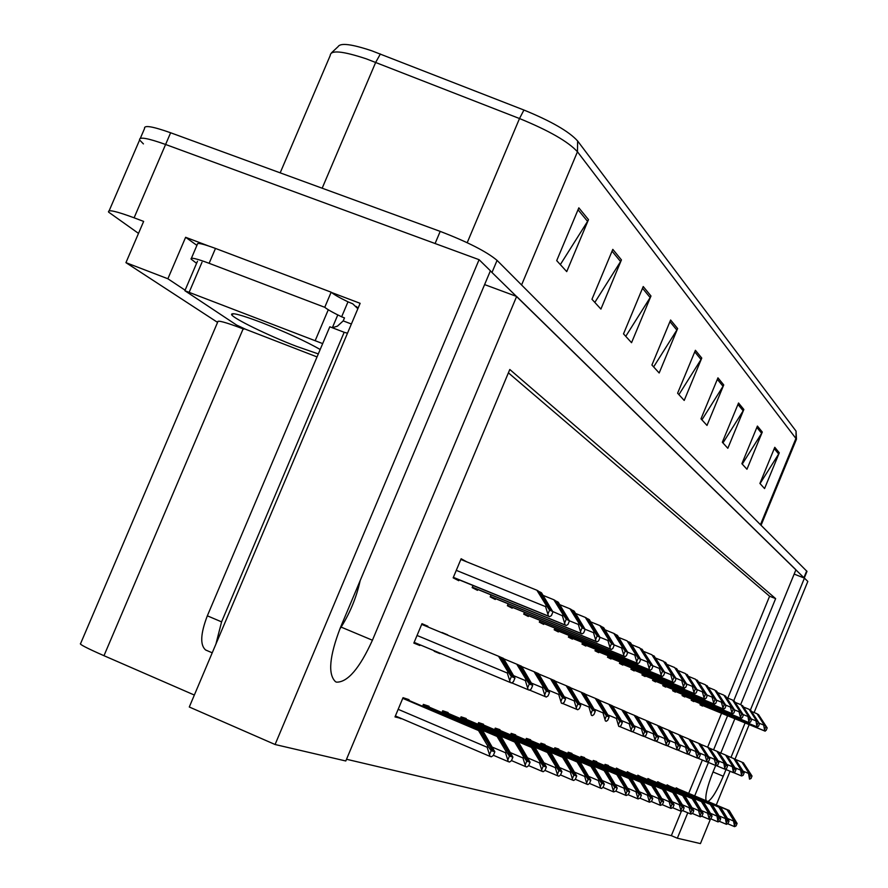 <?xml version="1.0" encoding="UTF-8"?>
<svg xmlns="http://www.w3.org/2000/svg" width="888" height="888" viewBox="0 0 888 888"><rect width="100%" height="100%" fill="white"/><g stroke="black" fill="none" stroke-linecap="round" stroke-linejoin="round"><path stroke-width="1.33" d="M707.969 801.509C712.109 798.911 717.204 790.487 723.265 776.234L726.007 769.563M143.423 143.9L139.605 140.004C138.828 136.53 147.486 138.029 165.601 144.478L479.087 259.696L490.409 270.785L340.337 627.783C329.381 656.387 327.772 674.369 335.509 681.707L336.519 682.15C347.63 682.384 359.596 668.409 372.427 640.226L516.638 296.459L795.926 569.785L740.648 704.628M196.914 245.377L185.625 237.296L208.181 245.832M331.502 292.485L360.139 303.319L189.288 707.003L275.08 744.51L479.087 259.696M244.111 328.671L241.392 327.506M185.104 290.187L167.876 278.765L185.625 237.296M243.134 328.871C225.485 322.166 217.016 319.88 217.727 322.022L80.608 643.545C78.777 643.989 86.569 648.04 103.974 655.699L243.134 328.871L243.9 329.171M167.876 278.765L125.941 262.648L217.571 322.388M138.506 233.389L108.58 212.11C107.537 209.235 116.051 211.133 134.099 217.804L143.645 221.412L125.941 262.648M346.52 759.262L671.339 835.652L677.344 838.216L700.432 843.6L710.333 819.424M716.25 804.994L730.069 771.25M735.031 759.14L749.172 724.608M754.112 712.553L807.825 581.429L804.439 578.121L750.382 710.067M730.979 757.42L745.11 722.943M715.695 765.478L712.92 772.227C707.27 786.579 705.005 796.081 706.115 800.721M734.864 718.736L720.79 753.035M733.732 700.754L775.635 598.623L509.801 369.486L345.798 760.983L275.08 744.51M677.344 838.216L687.778 812.786M694.694 795.914L708.424 762.448M713.586 749.872L727.583 715.75M727.605 715.695L727.905 714.951M727.927 714.907L728.238 714.141M728.26 714.085L728.593 713.286M728.615 713.231L728.959 712.398M794.161 574.103L804.439 578.121M484.615 284.593L516.638 296.459M194.35 695.049L103.974 655.699M727.794 698.09L769.596 596.236L508.402 372.838M769.596 596.236L775.635 598.623M671.339 835.652L681.307 811.366M688.688 793.373L702.364 760.039M707.625 747.219L721.556 713.275M721.578 713.231L721.889 712.487M721.9 712.431L722.221 711.665M722.244 711.61L722.566 710.811M722.588 710.755L722.932 709.923M408.758 700.366L409.046 699.666L403.03 697.679L394.994 716.905L401.198 718.448M428.804 706.959L429.082 706.282L423.376 704.395L422.599 706.249M447.852 713.219L448.129 712.565L442.701 710.766L441.958 712.542M465.967 719.18L466.233 718.536L461.072 716.838L460.361 718.536M483.227 724.863L483.494 724.231L478.577 722.61L477.888 724.242M515.406 735.442L515.651 734.842L511.166 733.366L510.545 734.875M530.425 740.381L530.669 739.793L526.384 738.383L525.774 739.837M544.788 745.11L545.021 744.533L540.925 743.178L540.348 744.588M558.541 749.639L558.774 749.072L554.845 747.774L554.29 749.128M571.728 753.968L571.961 753.424L568.187 752.18L567.643 753.49M584.371 758.13L584.593 757.597L580.985 756.398L580.463 757.664M596.514 762.126L596.736 761.593L593.262 760.45L592.762 761.671M608.191 765.967L608.402 765.445L605.061 764.346L604.573 765.534M619.402 769.652L616.405 768.087L615.928 769.241M630.203 773.204L627.317 771.694L626.861 772.804M640.603 776.623L637.828 775.157L637.384 776.234M650.627 779.919L647.951 778.499L647.519 779.542M660.284 783.105L657.719 781.718L657.298 782.739M669.608 786.169L667.132 784.826L666.721 785.813M678.621 789.132L676.223 787.823L675.824 788.788M499.689 730.28L499.944 729.659L495.249 728.116L494.605 729.681M434.365 650.804L440.026 653.168M447.574 635.12L441.902 632.767M453.546 658.807L458.93 661.061M464.147 641.991L461.094 640.725M471.783 666.422L476.9 668.553M427.661 626.861L427.905 626.262L421.978 623.687L413.852 643.09L419.846 645.52L420.124 644.866M595.637 649.272L595.004 650.793L598.679 652.68L598.956 652.003M582.639 642.512L581.984 644.1L585.825 646.064L586.113 645.376M569.075 635.464L568.387 637.107L572.394 639.16L572.693 638.45M554.889 628.082L554.179 629.792L558.363 631.945L558.674 631.213M524.486 612.276L523.709 614.13L528.316 616.494L528.638 615.706M540.037 620.368L539.305 622.144L543.689 624.397L544 623.642M473.026 585.503L472.15 587.601L477.478 590.342L477.833 589.499M491.042 594.871L490.198 596.891L495.271 599.489L495.615 598.667M508.169 603.785L507.37 605.716L512.187 608.202L512.52 607.392M608.091 655.733L607.481 657.209L611 659.018L611.277 658.352M620.024 661.937L619.447 663.358L622.821 665.101L623.087 664.446M631.49 667.898L630.924 669.263L634.176 670.94L634.432 670.307M642.512 673.615L641.957 674.947L645.077 676.545L645.332 675.935M653.102 679.109L652.569 680.397L655.566 681.94L655.821 681.34M663.292 684.404L662.781 685.647L665.667 687.134L665.911 686.546M673.104 689.499L672.605 690.709L675.391 692.14L675.624 691.563M682.561 694.405L682.073 695.57L684.759 696.958L684.992 696.392M691.674 699.134L691.208 700.277L693.794 701.609L694.028 701.054M700.477 703.696L700.022 704.806L702.519 706.093L702.741 705.549M466.677 561.804L461.138 558.741L453.158 577.833L458.763 580.719L459.129 579.842M460.861 559.407L466.688 561.771M421.933 623.787L427.905 626.262M413.875 643.023L419.846 645.52M471.761 666.466L476.889 668.597M453.446 659.051L458.83 661.294M442.013 632.5L447.685 634.842M434.177 651.248L439.849 653.612M395.26 716.261L401.076 718.736M331.513 52.803L338.117 46.62C340.426 42.691 351.626 44.078 371.728 50.783L523.931 110.034C551.204 121.201 569.097 131.513 577.633 140.992L796.048 431.124L796.469 439.194L577.455 151.77L577.633 140.992M490.365 270.907L804.239 578.044L806.926 571.561M109.135 210.811L139.605 140.004C138.828 136.53 147.486 138.029 165.601 144.478L435.087 243.523L440.204 231.391C467.732 241.991 486.691 251.659 497.069 260.384L806.992 571.395M140.326 138.328L144.566 128.483C143.823 124.919 152.514 126.351 170.629 132.767L440.204 231.391M743.844 409.49L727.827 448.285L722.333 442.246L738.539 403.008L743.844 409.49L743.167 410.8L737.95 404.44M762.293 432.045L746.952 469.253L741.891 463.703L757.409 426.074L762.293 432.045L761.649 433.289L756.842 427.45M779.287 452.802L764.568 488.567L759.906 483.449L774.78 447.308L779.287 452.802L778.665 454.001L774.247 448.618M677.622 328.56L659.174 372.982L651.914 365.024L670.618 320.002L677.622 328.56L676.845 330.059L669.941 321.645M650.982 296.004L631.546 342.69L623.509 333.877L643.234 286.535L650.982 296.004L650.16 297.58L642.512 288.256M621.434 259.907L600.91 309.091L591.963 299.278L612.809 249.362L621.434 259.907L620.579 261.549L612.054 251.182M588.489 219.636L566.733 271.617L556.709 260.628L578.832 207.836L588.489 219.636L587.579 221.378L578.021 209.757M723.742 384.937L706.992 425.43L700.987 418.836L717.948 377.844L723.742 384.937L723.043 386.291L717.326 379.343M701.764 358.064L684.204 400.444L677.611 393.206L695.404 350.294L701.764 358.064L701.02 359.496L694.76 351.859M678.909 394.627L701.02 359.496M701.909 419.858L723.043 386.291M560.328 264.602L587.579 221.378M594.827 302.42L620.579 261.549M625.751 336.341L650.16 297.58M653.635 366.911L676.845 330.059M760.039 483.605L778.665 454.001M742.257 464.102L761.649 433.289M722.954 442.934L743.167 410.8M548.695 605.938L551.104 610.811L538.317 591.031L536.874 590.22L546.164 605.261L545.587 606.637L548.462 616.094L549.561 616.683L551.404 615.628L552.935 611.943L541.536 592.84L540.104 592.041L548.695 605.938L547.13 605.305M460.839 559.451L536.874 590.22M538.539 591.408L540.104 592.041M546.164 605.261L549.572 610.123L562.382 615.761L565.145 624.952L566.189 625.507L567.965 624.464L569.452 620.879L558.286 602.242L556.931 601.476L567.721 619.802L555.222 600.521L553.857 599.755L562.937 614.429L562.382 615.761M549.572 610.123L548.029 613.819M510.633 671.972L512.975 677.033L500.044 656.909L498.501 656.232L507.858 671.628L507.281 673.026L510.311 682.506L511.455 682.961L513.408 681.773L514.962 678.032L503.507 658.419L501.975 657.753L510.633 671.972L508.724 671.173M421.678 624.386L498.501 656.232M500.077 656.965L501.975 657.753M507.858 671.628L511.333 676.534L514.962 678.032M511.333 676.534L509.779 680.297M402.886 698.035L482.04 731.645L492.873 751.004L480.075 731.024L478.499 730.524L487.712 745.865L487.135 747.252L490.065 756.41L491.341 756.798L493.306 755.477L494.849 751.781L483.594 732.145L402.941 697.901M402.752 698.345L478.499 730.524M402.808 698.212L480.075 731.024M482.04 731.645L483.594 732.145M487.712 745.865L491.164 750.682L494.849 751.781M491.164 750.682L489.61 754.412M339.704 629.303C349.506 614.285 356.321 598.057 360.173 580.597M347.486 333.211L344.167 332.279L221.578 621.866L215.917 644.1M344.167 332.279L329.803 326.784L207.337 615.817C200.51 633.666 199.933 645.054 205.616 649.983L206.36 650.294M332.245 327.716L337.418 326.174L343.212 320.89L344.489 317.893L341.647 316.805C333.133 312.72 327.506 309.546 324.753 307.292L331.157 292.185L215.484 248.429C202.841 243.756 196.803 242.402 197.347 244.367L191.408 258.253M196.592 263.336L191.064 259.063C190.476 257.187 196.492 258.597 209.124 263.303L324.753 307.292M357.853 308.724L352.725 303.796L347.985 301.831C339.494 297.724 333.888 294.505 331.157 292.185M347.985 301.831L341.647 316.805M351.382 324.009L343.212 320.89M543.123 595.404L553.857 599.755M555.444 600.876L556.931 601.476M562.937 614.429L566.255 619.147L569.452 620.879M566.255 619.147L564.757 622.754M581.118 623.676L583.471 628.327L571.295 609.534L569.985 608.813L578.865 623.121L578.332 624.431L580.996 633.366L581.984 633.899L583.682 632.866L585.125 629.37L574.192 611.166L572.904 610.445L581.118 623.676L579.709 623.099M559.795 604.673L569.985 608.813M571.495 609.878L572.904 610.445M578.865 623.121L582.095 627.727L585.125 629.37M582.095 627.727L580.641 631.235M596.137 631.89L598.457 636.441L586.568 618.104L585.325 617.415L594.017 631.39L593.484 632.667L596.059 641.369L597.002 641.869L598.634 640.847L600.044 637.44L589.332 619.658L588.1 618.969L596.137 631.89L594.794 631.335M507.559 605.25L596.092 641.38L507.559 605.261M575.635 613.475L585.325 617.415M586.768 618.425L588.1 618.969M594.017 631.39L597.158 635.875L600.044 637.44M597.158 635.875L595.737 639.305M610.433 639.704L612.731 644.166L601.109 626.262L599.922 625.607L608.424 639.26L607.914 640.503L610.4 648.984L611.299 649.461L612.864 648.451L614.241 645.121L603.74 627.749L602.575 627.083L610.433 639.704L609.157 639.182M590.698 621.855L599.922 625.607M601.298 626.573L602.575 627.083M608.424 639.26L611.488 643.634L614.241 645.121M611.488 643.634L610.1 646.975M528.504 679.464L530.824 684.426L518.215 664.812L516.749 664.18L525.896 679.176L525.33 680.541L528.171 689.71L529.337 690.187L531.191 689.01L532.711 685.37L521.5 666.244L520.046 665.611L528.504 679.464L526.695 678.721M503.729 658.774L516.749 664.18M518.248 664.868L520.046 665.611M525.896 679.176L529.27 683.949L532.711 685.37M529.27 683.949L527.75 687.612M545.465 686.591L547.763 691.43L535.453 672.316L534.065 671.705L543.001 686.335L542.457 687.667L545.199 696.592L546.298 697.036L548.074 695.881L549.55 692.329L538.572 673.67L537.196 673.071L545.465 686.591L543.745 685.88M521.711 666.588L534.065 671.705M535.486 672.36L537.196 673.071M543.001 686.335L546.287 690.986L549.55 692.329M546.287 690.986L544.81 694.549M561.571 693.35L563.847 698.079L551.837 679.442L550.516 678.865L559.262 693.14L558.719 694.438L561.371 703.13L562.404 703.551L564.124 702.408L565.556 698.945L554.8 680.73L553.49 680.153L561.571 693.35L559.951 692.673M538.772 673.992L550.516 678.865M551.87 679.486L553.49 680.153M559.262 693.14L562.459 697.668L565.556 698.945M562.459 697.668L561.016 701.143M576.911 699.788L579.154 704.417L567.421 686.224L566.156 685.669L574.725 699.611L574.203 700.876L576.745 709.346L577.744 709.745L579.387 708.624L580.785 705.25L570.24 687.445L568.997 686.901L576.911 699.788L575.357 699.145M554.989 681.041L566.156 685.669M567.443 686.258L568.997 686.901M574.725 699.611L577.833 704.029L580.785 705.25M577.833 704.029L576.434 707.425M423.232 704.75L500.421 737.506L511.033 756.387L498.557 736.918L497.058 736.441L506.071 751.403L505.505 752.747L508.325 761.66L509.534 762.026L511.421 760.727L512.909 757.12L501.898 737.984L423.287 704.617M423.11 705.05L497.058 736.441M423.165 704.917L498.557 736.918M500.421 737.506L501.898 737.984M506.071 751.403L509.423 756.088L512.909 757.12M509.423 756.088L507.914 759.717M442.557 711.122L517.871 743.078L528.282 761.493L516.106 742.512L514.685 742.057L523.498 756.654L522.943 757.964L525.663 766.644L526.817 766.988L528.615 765.711L530.069 762.204L519.28 743.522L442.601 710.999M442.435 711.41L514.685 742.057M442.49 711.277L516.106 742.512M517.871 743.078L519.28 743.522M523.498 756.654L526.751 761.216L530.069 762.204M526.751 761.216L525.285 764.746M460.928 717.182L534.465 748.362L544.677 766.355L532.789 747.829L531.435 747.396L540.059 761.638L539.527 762.925L542.146 771.372L543.234 771.705L544.966 770.451L546.386 767.021L535.808 748.795L460.972 717.071M460.817 717.46L531.435 747.396M460.861 717.338L532.789 747.829M534.465 748.362L535.808 748.795M540.059 761.638L543.223 766.089L546.386 767.021M543.223 766.089L541.802 769.541M478.421 722.954L550.26 753.401L560.284 770.973L548.662 752.891L547.374 752.48L555.821 766.388L555.3 767.643L557.831 775.879L558.863 776.19L560.528 774.969L561.915 771.617L551.537 753.812L478.477 722.843M478.321 723.209L547.374 752.48M478.366 723.098L548.662 752.891M550.26 753.401L551.537 753.812M555.821 766.388L558.907 770.729L561.915 771.617M558.907 770.729L557.509 774.092M318.304 353.912L296.348 346.298C268.198 335.52 233.078 318.404 231.59 314.63C231.135 312.188 241.136 314.829 261.572 322.555C286.036 332.201 305.572 341.181 320.18 349.484M317.027 356.921L245.821 329.359L236.597 325.052L184.882 290.72L322.677 343.601M332.19 312.01L337.64 314.851M624.064 647.163L626.329 651.537L614.962 634.043L613.841 633.41L622.166 646.753L621.667 647.974L624.064 656.243L624.919 656.698L626.429 655.699L627.772 652.447L617.482 635.453L616.361 634.831L624.064 647.163L622.843 646.664M605.05 629.836L613.841 633.41M615.151 634.332L616.361 634.831M622.166 646.753L625.152 651.026L627.772 652.447M625.152 651.026L623.798 654.29M637.062 654.278L639.305 658.563L627.117 640.859L635.275 653.912L634.787 655.1L637.107 663.17L637.917 663.602L639.371 662.615L640.692 659.44L630.591 642.812L629.525 642.213L637.062 654.278L635.908 653.801M618.725 637.451L627.117 640.859M628.36 641.735L629.525 642.213M635.275 653.912L638.183 658.086L640.692 659.44M638.183 658.086L636.863 661.271M649.494 661.072L651.703 665.279L639.804 647.974L647.796 660.739L647.308 661.904L649.561 669.785L650.338 670.196L651.748 669.219L653.024 666.111L642.102 649.272L649.494 661.072L648.384 660.617M568.575 636.663L649.583 669.796L568.575 636.674M631.779 644.71L639.804 647.974M640.992 648.817L642.102 649.272M647.796 660.739L650.627 664.823L653.024 666.111M650.627 664.823L649.339 667.943M591.519 705.916L593.739 710.444L582.262 692.673L581.063 692.152L589.443 705.771L588.933 707.003L591.397 715.262L592.34 715.65L593.928 714.54L595.293 711.244L584.959 693.85L583.76 693.328L591.519 705.916L590.043 705.305M570.429 687.745L581.063 692.152M582.295 692.718L583.76 693.328M589.443 705.771L592.474 710.078L595.293 711.244M592.474 710.078L591.108 713.397M605.438 711.765L607.636 716.194L596.425 698.834L595.271 698.334L603.485 711.643L602.985 712.853L605.372 720.912L606.271 721.278L607.792 720.19L609.124 716.96L598.989 699.955L597.857 699.455L605.438 711.765L604.04 711.177M585.125 694.127L595.271 698.334M596.447 698.878L597.857 699.455M603.485 711.643L606.437 715.85L609.124 716.96M606.437 715.85L605.105 719.091M618.747 717.338L620.934 721.7L617.393 716.771L609.934 704.717L611.299 705.305L618.747 717.338L617.393 716.783M599.156 700.221L608.846 704.24L619.769 721.367L622.333 722.421L620.39 718.725L612.387 705.782L611.299 705.305M616.883 717.26L616.394 718.436L618.703 726.295L619.569 726.65L621.034 725.574L622.333 722.421M608.846 704.24L609.934 704.717M619.769 721.367L618.47 724.53M631.457 722.677L633.621 726.95L630.158 722.133L622.854 710.333L624.164 710.9L631.457 722.677L630.169 722.144M612.542 706.038L621.8 709.878L632.511 726.628L634.964 727.638L633.044 724.02L625.196 711.355L624.164 710.9M629.692 722.61L629.215 723.764L631.457 731.446L632.267 731.779L633.688 730.724L634.964 727.638M621.8 709.878L622.854 710.333M632.511 726.628L631.235 729.725M495.104 728.46L565.323 758.208L575.158 775.379L563.791 757.719L562.57 757.331L570.84 770.906L570.329 772.138L572.771 780.175L573.77 780.474L575.357 779.275L576.712 776.001L566.544 758.596L495.149 728.349M495.005 728.704L562.57 757.331M495.049 728.593L563.791 757.719M565.323 758.208L566.544 758.596M570.84 770.906L573.848 775.146L576.712 776.001M573.848 775.146L572.483 778.432M511.022 733.71L579.698 762.781L589.355 779.575L578.232 762.326L577.067 761.948L585.159 775.224L584.67 776.423L587.035 784.27L587.978 784.548L589.521 783.371L590.831 780.175L580.852 763.158L511.066 733.61M510.933 733.943L577.067 761.948M510.977 733.843L578.232 762.326M579.698 762.781L580.852 763.158M585.159 775.224L588.1 779.364L590.831 780.175M588.1 779.364L586.768 782.583M526.24 738.727L593.417 767.165L602.908 783.593L592.03 766.721L590.909 766.366L598.845 779.353L598.357 780.519L600.654 788.189L601.553 788.455L603.041 787.29L604.328 784.171L594.527 767.521L526.273 738.627M526.14 738.949L590.909 766.366M526.184 738.849L592.03 766.721M593.417 767.165L594.527 767.521M598.845 779.353L601.709 783.394L604.328 784.171M601.709 783.394L600.41 786.535M540.781 743.522L606.548 771.35L615.861 787.434L605.216 770.928L604.14 770.584L611.921 783.294L611.455 784.437L613.675 791.93L615.961 791.042L617.227 787.989L607.603 771.683L540.825 743.434M540.692 743.733L604.14 770.584M540.736 743.645L605.216 770.928M606.548 771.35L607.603 771.683M611.921 783.294L614.718 787.245L617.227 787.989M614.718 787.245L613.453 790.32M661.371 667.565L663.558 671.694L651.925 654.778L659.762 667.277L659.296 668.409L661.471 676.101L662.215 676.501L663.569 675.535L664.823 672.505L654.123 656.01L661.371 667.565L660.306 667.132M644.255 651.659L651.925 654.778M653.069 655.588L654.123 656.01M659.762 667.277L662.537 671.261L664.823 672.505M662.537 671.261L661.271 674.314M672.749 673.792L674.902 677.833L663.536 661.294L671.217 673.526L670.751 674.647L672.871 682.162L673.581 682.539L674.891 681.584L676.112 678.61L665.645 662.47L672.749 673.792L671.728 673.37M672.871 682.162L595.182 650.371L672.871 682.162M656.199 658.308L663.536 661.294M664.624 662.06L665.645 662.47M671.217 673.526L673.925 677.422L676.112 678.61M673.925 677.422L672.693 680.408M683.638 679.753L685.769 683.716L674.647 667.532L682.184 679.52L681.74 680.608L683.793 687.956L685.736 687.379L686.935 684.47L676.667 668.664L683.638 679.753L682.661 679.353M683.793 687.956L607.647 656.787L683.793 687.956M667.621 664.668L674.647 667.532M675.69 668.264L676.667 668.664M682.184 679.52L684.837 683.327L686.935 684.47M684.837 683.327L683.627 686.258M694.094 685.469L696.192 689.365L685.314 673.515L692.707 685.259L692.274 686.324L694.261 693.517L696.137 692.94L697.313 690.087L687.245 674.603L694.094 685.469L693.151 685.081M678.565 670.762L685.314 673.515M686.313 674.214L687.245 674.603M692.707 685.259L695.293 688.988L697.313 690.087M695.293 688.988L694.116 691.863M704.117 690.953L706.193 694.782L695.537 679.253L702.808 690.775L702.375 691.819L704.317 698.856L706.127 698.268L707.27 695.471L697.402 680.297L704.117 690.953L703.218 690.587M689.077 676.612L695.537 679.253M696.503 679.931L697.402 680.297M702.808 690.775L705.338 694.427L707.27 695.471M705.338 694.427L704.184 697.235M713.752 696.225L715.806 699.988L705.372 684.759L712.498 696.07L712.076 697.091L713.963 703.984L715.717 703.396L716.838 700.654L707.159 685.769L713.752 696.225L712.886 695.87M699.156 682.228L705.372 684.759M706.293 685.414L707.159 685.769M712.498 696.07L714.984 699.644L716.838 700.654M714.984 699.644L713.852 702.397M643.611 727.783L645.731 731.956L635.209 715.706L634.21 715.273L641.935 727.738L641.48 728.87L643.645 736.374L645.798 735.653L647.041 732.633L637.451 716.683L636.463 716.25L643.611 727.783L642.379 727.272M625.352 711.599L634.21 715.273M635.231 715.739L636.463 716.25M641.935 727.738L644.688 731.668L647.041 732.633M644.688 731.668L643.445 734.698M655.255 732.667L657.353 736.763L646.076 720.434L653.668 732.644L653.213 733.754L655.322 741.091L657.386 740.37L658.607 737.417L649.195 721.789L648.24 721.378L655.255 732.667L654.079 732.178M655.322 741.091L644.721 736.674L655.322 741.091M637.595 716.916L646.076 720.434M647.063 720.89L648.24 721.378M653.668 732.644L656.354 736.485L658.607 737.417M656.354 736.485L655.133 739.449M666.411 737.351L668.486 741.369L657.464 725.385L664.901 737.351L664.457 738.428L666.5 745.609L668.498 744.888L669.685 742.002L660.45 726.684L659.529 726.284L666.411 737.351L665.29 736.885M649.328 722.011L657.464 725.385M658.397 725.818L659.529 726.284M664.901 737.351L667.532 741.114L669.685 742.002M667.532 741.114L666.344 744.011M677.122 741.846L679.187 745.798L676.034 741.391L669.263 730.524L670.362 731.002L677.122 741.846L676.034 741.391M660.583 726.895L668.375 730.136L678.254 745.543L680.319 746.397L678.51 743.045L670.362 731.002M675.679 741.857L675.246 742.923L677.233 749.949L679.165 749.228L680.319 746.397M668.375 730.136L669.263 730.524M678.254 745.543L677.089 748.384M687.401 746.164L689.421 750.027L678.854 734.698L686.035 746.198L685.603 747.23L687.534 754.112L689.399 753.39L690.531 750.615L680.763 735.53L687.401 746.164L686.357 745.72M671.372 731.59L678.854 734.698M679.72 735.098L680.763 735.53M686.035 746.198L688.555 749.794L690.531 750.615M688.555 749.794L687.401 752.58M697.28 750.305L699.278 754.112L688.922 739.071L695.97 750.349L695.559 751.37L697.469 758.13L699.233 757.397L700.355 754.678L690.764 739.87L697.28 750.305L696.281 749.883M681.729 736.085L688.922 739.071M689.754 739.46L690.764 739.87M695.97 750.349L698.445 753.89L700.355 754.678M698.445 753.89L697.313 756.62M554.711 748.118L619.103 775.357L628.26 791.097L617.826 774.947L616.805 774.625L624.442 787.057L623.975 788.178L626.14 795.504L628.338 794.627L629.57 791.641L620.124 775.679L554.745 748.029M554.623 748.318L616.805 774.625M554.656 748.229L617.826 774.947M619.103 775.357L620.124 775.679M624.442 787.057L627.172 790.931L629.57 791.641M627.172 790.931L625.94 793.928M568.054 752.513L631.146 779.187L640.137 794.616L629.914 778.798L628.937 778.487L636.43 790.675L635.975 791.763L638.072 798.934L640.193 798.068L641.391 795.137L632.123 779.498L568.087 752.436M567.965 752.713L628.937 778.487M568.009 752.624L629.914 778.798M631.146 779.187L632.123 779.498M636.43 790.675L639.094 794.46L641.391 795.137M639.094 794.46L637.884 797.402M580.841 756.731L642.679 782.872L651.526 797.99L641.513 782.495L640.57 782.195L647.918 794.138L647.485 795.204L649.517 802.219L651.559 801.365L652.736 798.49L643.622 783.172L580.874 756.654M580.763 756.92L640.57 782.195M580.808 756.842L641.513 782.495M642.679 782.872L643.622 783.172M647.918 794.138L650.538 797.846L652.736 798.49M650.538 797.846L649.35 800.721M593.129 760.783L653.757 786.402L662.459 801.231L652.636 786.047L651.725 785.758L658.952 797.457L658.519 798.512L660.494 805.372L662.47 804.528L663.625 801.709L654.656 786.69L593.162 760.705M593.051 760.961L651.725 785.758M593.084 760.883L652.636 786.047M653.757 786.402L654.656 786.69M658.952 797.457L661.505 801.087L663.625 801.709M661.505 801.087L660.35 803.906M604.928 764.679L664.402 789.798L672.96 804.339L662.448 789.177L669.541 800.643L669.119 801.675L671.039 808.402L672.938 807.558L674.07 804.806L665.267 790.076L604.961 764.601M604.861 764.846L662.448 789.177M604.883 764.768L663.314 789.454M664.402 789.798L665.267 790.076M669.541 800.643L672.038 804.206L674.07 804.806M672.038 804.206L670.906 806.97M616.272 768.42L674.625 793.062L683.05 807.325L672.749 792.462L679.72 803.718L679.298 804.728L681.174 811.321L683.016 810.478L684.126 807.78L675.457 793.317L616.305 768.342M616.205 768.586L672.749 792.462M616.239 768.509L673.581 792.729M674.625 793.062L675.457 793.317M679.72 803.718L682.173 807.203L684.126 807.78M682.173 807.203L681.052 809.912M723.021 701.287L714.818 690.065L721.822 701.154L721.411 702.164L723.243 708.902L724.941 708.324L726.04 705.627L716.538 691.03L722.188 700.943M708.846 687.623L714.818 690.065M715.706 690.686L716.538 691.03M721.822 701.154L724.253 704.661L726.04 705.627M724.253 704.661L723.143 707.359M731.923 706.16L723.898 695.16L730.78 706.049L730.38 707.037L732.167 713.641L733.81 713.064L734.887 710.422L725.552 696.092L731.124 705.838M718.159 692.818L723.898 695.16M724.752 695.77L725.552 696.092M730.78 706.049L733.166 709.49L734.887 710.422M733.166 709.49L732.078 712.143M740.503 710.855L732.644 700.066L739.415 710.755L739.016 711.732L740.759 718.214L742.346 717.626L743.411 715.029L734.243 700.965L739.737 710.533M740.759 718.214L672.76 690.32L740.759 718.214M727.117 697.813L732.644 700.066M733.477 700.654L734.243 700.965M739.415 710.755L741.746 714.13L743.411 715.029M741.746 714.13L740.681 716.738M748.773 715.373L741.08 704.795L747.729 715.295L749.039 722.61L750.582 722.022L751.614 719.48L742.612 705.66L748.029 715.073M749.039 722.61L682.228 695.193L749.039 722.61M735.752 702.619L741.08 704.795M741.869 705.361L742.612 705.66M747.729 715.295L750.016 718.614L751.614 719.48M750.016 718.614L748.973 721.167M756.743 719.735L749.206 709.357L755.744 719.669L757.02 726.839L758.507 726.262L759.529 723.764L750.682 710.189L756.021 719.435M757.02 726.839L691.364 699.899L757.02 726.839M744.066 707.259L749.206 709.357M749.971 709.9L750.682 710.189M755.744 719.669L759.529 723.764M757.997 722.921L756.965 725.429M764.424 723.942L757.042 713.752L763.48 723.898L764.723 730.935L766.166 730.347L767.165 727.894L758.474 714.563L763.736 723.653M764.723 730.935L700.177 704.439L764.723 730.935M752.081 711.732L757.042 713.752M757.775 714.274L758.474 714.563M763.48 723.898L767.165 727.894M765.678 727.083L764.679 729.548M706.781 754.289L708.768 758.041L705.816 753.89L699.389 743.633L700.377 744.055L706.781 754.289L705.816 753.89M691.685 740.414L698.612 743.289L707.947 757.819L709.79 758.574L700.377 744.055M705.538 754.356L705.128 755.355L706.959 761.96L708.691 761.249L709.79 758.574M706.959 761.96L698.301 758.352L706.959 761.96M698.612 743.289L699.389 743.633M707.947 757.819L706.848 760.494M715.928 758.13L708.68 747.674L715.928 758.13L714.995 757.742M701.265 744.577L707.925 747.341L717.104 761.604L718.869 762.337L717.149 759.218L709.623 748.085M714.729 758.208L714.329 759.185L716.117 765.656L717.793 764.957L718.869 762.337M716.117 765.656L707.792 762.182L716.117 765.656M707.925 747.341L708.68 747.674M717.104 761.604L716.028 764.235M724.73 761.826L717.626 751.559L724.73 761.826L723.831 761.449M710.489 748.584L716.894 751.248L725.918 765.245L727.616 765.944L725.918 762.881L718.536 751.958M723.587 761.915L724.93 769.219L726.562 768.52L727.616 765.944M724.93 769.219L716.916 765.878L724.93 769.219M716.894 751.248L717.626 751.559M725.918 765.245L724.852 767.831M733.211 765.389L735.12 768.93L725.54 755L732.123 765.478L733.433 772.66L735.009 771.961L736.041 769.43L727.128 755.688L733.211 765.389L732.356 765.023M719.369 752.436L725.54 755M726.262 755.333L727.128 755.688M732.123 765.478L734.398 768.753L736.041 769.43M734.398 768.753L733.366 771.295M741.391 768.819L733.888 758.63L740.359 768.93L741.658 775.979L743.156 775.28L744.177 772.793L735.408 759.296L740.57 768.475M727.927 756.154L733.888 758.63M734.576 758.951L735.408 759.296M740.359 768.93L742.59 772.138L744.177 772.793M742.59 772.138L741.569 774.636M749.294 772.138L741.924 762.137L748.295 772.249L749.539 779.165L751.026 778.476L752.025 776.034L743.4 762.77L748.495 771.805M736.174 759.74L741.924 762.137M742.601 762.437L743.4 762.77M748.295 772.249L750.493 775.402L752.025 776.034M750.493 775.402L749.494 777.855M627.183 772.016L684.47 796.192L692.751 810.2L682.661 795.615L689.51 806.659L689.099 807.658L690.92 814.118L692.707 813.286L693.794 810.644L685.27 796.447L627.217 771.95M627.117 772.172L682.661 795.615M627.15 772.105L683.46 795.881M684.47 796.192L685.27 796.447M689.51 806.659L691.907 810.078L693.794 810.644M691.907 810.078L690.82 812.742M637.695 775.479L693.939 799.211L702.097 812.964L692.196 798.656L698.934 809.501L698.534 810.478L700.31 816.816L702.031 815.994L703.096 813.397L694.705 799.466L637.717 775.413M637.628 775.635L692.196 798.656M637.662 775.568L692.973 798.911M693.939 799.211L694.705 799.466M698.934 809.501L701.287 812.853L703.096 813.397M701.287 812.853L700.21 815.473M647.818 778.82L703.063 802.13L711.088 815.628L701.387 801.587L708.014 812.231L707.614 813.186L709.346 819.413L711.01 818.603L712.065 816.05L703.807 802.364L647.851 778.754M647.763 778.965L701.387 801.587M647.785 778.898L702.142 801.831M703.063 802.13L703.807 802.364M708.014 812.231L710.311 815.528L712.065 816.05M710.311 815.528L709.268 818.092M657.586 782.039L711.865 804.928L719.768 818.203L710.245 804.417L716.76 814.873L718.059 821.911L719.68 821.111L720.701 818.603L712.576 805.161L657.608 781.973M657.531 782.173L710.245 804.417M657.553 782.117L710.966 804.65M711.865 804.928L712.576 805.161M716.76 814.873L719.025 818.103L720.701 818.603M719.025 818.103L717.992 820.623M666.999 785.136L720.357 807.636L728.138 820.679L718.792 807.137L725.196 817.415L726.473 824.33L728.038 823.531L729.048 821.067L721.045 807.858L667.032 785.081M726.473 824.33L719.491 821.378L726.473 824.33M666.944 785.281L718.792 807.137M666.977 785.214L719.491 807.359M720.357 807.636L721.045 807.858M725.196 817.415L727.416 820.59L729.048 821.067M727.416 820.59L726.406 823.065M676.101 788.133L728.549 810.256L736.219 823.076L727.039 809.767L733.344 819.868L734.587 826.661L736.096 825.873L737.096 823.454L729.215 810.466L676.123 788.078M734.587 826.661L727.849 823.809L734.587 826.661M676.046 788.267L727.039 809.767M676.068 788.211L727.705 809.989M728.549 810.256L729.215 810.466M733.344 819.868L735.519 822.987L737.096 823.454M735.519 822.987L734.531 825.418M713.031 771.961L723.265 776.234M341.147 627.106L372.427 640.226M134.099 217.804L170.629 132.767M521.578 284.97L577.455 151.77C568.253 141.669 548.939 130.592 519.502 118.537L366.378 58.874C342.524 50.96 330.469 49.839 330.225 55.5L280.175 172.849M380.375 53.979L375.713 62.315L322.166 188.212M796.048 431.124L796.025 438.195L760.494 524.597M796.292 439.627L761.094 525.197M467.199 242.702L519.502 118.537L523.931 110.034M497.069 260.384L492.03 272.372M806.693 570.929L803.951 577.633M453.302 577.466L549.561 616.683M548.462 616.094L453.357 577.344L548.495 616.117M456.277 570.351L545.587 606.637M510.234 682.461L414.152 642.368L510.311 682.506M417.038 635.464L507.281 673.026M488.422 744.921L490.553 745.831M395.393 715.961L490.065 756.41L395.393 715.961M398.168 709.323L487.135 747.252M209.124 263.303L215.484 248.429M221.578 621.866L207.337 615.817M563.836 614.429L565.323 615.029M472.305 587.234L566.189 625.507M565.145 624.952L472.349 587.123L565.179 624.974M490.354 596.525L581.984 633.899M580.996 633.366L490.398 596.414L581.03 633.388M569.408 620.801L578.332 624.431M507.514 605.35L597.002 641.869M585.059 629.237L593.484 632.667M523.865 613.763L611.299 649.461M610.4 648.984L523.909 613.664L610.422 648.995M599.944 637.251L607.914 640.503M511.965 682.961L528.249 689.754M513.83 675.757L525.33 680.541M545.199 696.592L529.814 690.176L545.265 696.625M531.59 683.15L542.457 687.667M548.451 690.165L558.719 694.438M576.745 709.346L562.837 703.54L576.812 709.368M564.479 696.825L574.203 700.876M506.715 750.471L508.746 751.326M493.384 755.277L508.325 761.66L493.384 755.277M492.696 747.296L505.505 752.747M524.087 755.732L526.018 756.554M511.477 760.583L525.663 766.633L511.477 760.583M510.833 752.802L522.943 757.964M540.603 760.75L542.435 761.527M528.649 765.623L542.146 771.372L528.649 765.623M528.049 758.041L539.527 762.925M556.321 765.512L558.064 766.255M544.988 770.407L557.831 775.879L544.988 770.407M544.411 763.014L555.3 767.643M332.356 327.728L337.773 314.951M315.318 340.348L328.061 310.289M189.344 291.852L201.987 262.293M539.449 621.778L624.919 656.698M624.064 656.243L539.482 621.689L624.086 656.254M614.119 644.899L621.667 647.974M554.323 629.437L637.917 663.602M637.107 663.17L554.356 629.348L637.129 663.181M627.627 652.181L634.787 655.1M568.542 636.752L650.338 670.196M640.525 659.14L647.308 661.904M579.72 703.174L588.933 707.003M594.239 709.212L602.985 712.853M608.091 714.973L616.394 718.436M631.457 731.446L619.902 726.628L631.501 731.468M621.311 720.479L629.215 723.764M571.306 770.051L572.971 770.762M560.528 774.958L572.771 780.175L560.528 774.958M559.984 767.743L570.329 772.138M585.592 774.392L587.179 775.058M575.346 779.298L587.035 784.27L575.346 779.298M574.836 772.249L584.67 776.423M599.245 778.521L600.765 779.165M589.477 783.427L600.654 788.189L589.477 783.427M588.999 776.545L598.357 780.519M612.287 782.483L613.741 783.094M602.974 787.379L613.675 791.93L602.974 787.379M602.541 780.652L611.455 784.437M582.128 643.745L662.215 676.501M661.471 676.101L582.162 643.667L661.493 676.112M652.846 665.778L659.296 668.409M595.149 650.438L673.581 682.539M664.624 672.138L670.751 674.647M607.625 656.865L684.47 688.322M675.901 678.221L681.74 680.608M619.58 663.014L694.916 693.861M694.261 693.517L619.613 662.948L694.283 693.528M686.713 684.06L692.274 686.324M631.068 668.93L704.939 699.189M704.317 698.856L631.091 668.864L704.328 698.867M697.069 689.654L702.375 691.819M642.102 674.603L714.563 704.295M713.963 703.984L642.124 674.536L713.985 703.984M707.026 695.027L712.076 697.091M643.645 736.374L632.589 731.768L643.689 736.396M633.954 725.74L641.48 728.87M646.042 730.769L653.213 733.754M666.5 745.609L656.354 741.38L666.544 745.631M657.62 735.586L664.457 738.428M677.233 749.949L667.499 745.887L677.267 749.96M668.72 740.204L675.246 742.923M678.177 750.205L687.567 754.123M679.375 744.632L685.603 747.23M697.435 758.108L688.444 754.356L697.469 758.13M689.599 748.895L695.559 751.37M624.775 786.269L626.173 786.857M615.884 791.153L626.14 795.504L615.884 791.153M615.473 784.57L623.975 788.178M636.74 789.887L638.072 790.453M628.238 794.76L638.072 798.934L628.238 794.76M627.86 788.322L635.975 791.763M648.207 793.373L649.483 793.905M640.082 798.212L649.517 802.219L640.082 798.212M639.726 791.918L647.485 795.204M659.218 796.703L660.439 797.224M651.437 801.531L660.494 805.372L651.437 801.531M651.104 795.37L658.519 798.512M669.785 799.91L670.962 800.41M662.326 804.706L671.039 808.402L662.326 804.706M662.026 798.678L669.119 801.675M679.942 802.985L681.074 803.462M672.793 807.769L681.174 811.321L672.793 807.769M672.516 801.853L679.298 804.728M652.702 680.064L723.82 709.212M723.243 708.902L652.736 680.008L723.254 708.913M716.583 700.188L721.411 702.164M662.914 685.314L732.722 713.941M732.167 713.641L662.936 685.259L732.178 713.652M725.762 705.15L730.38 707.037M672.738 690.376L741.302 718.492M734.609 709.923L739.016 711.732M682.206 695.249L749.561 722.876M743.123 714.518L747.341 716.25M691.341 699.955L757.52 727.106M751.315 718.947L755.366 720.601M700.155 704.484L765.201 731.19M759.229 723.221L763.103 724.808M699.422 752.98L705.128 755.355M708.868 756.909L714.329 759.185M717.97 760.694L723.198 762.87M733.433 772.66L725.707 769.43L733.466 772.671M726.728 764.335L731.745 766.422M741.635 775.968L734.176 772.86L741.658 775.979M735.164 767.854L739.982 769.852M743.312 771.239L747.929 773.159M689.71 805.949L690.797 806.415M682.861 810.7L690.931 814.118L682.861 810.7M682.595 804.894L689.099 807.658M699.122 808.802L700.166 809.245M692.54 813.519L700.31 816.816L692.54 813.519M692.296 807.836L698.534 810.478M708.18 811.543L709.19 811.976M701.853 816.239L709.357 819.413L701.853 816.239M701.631 810.655L707.614 813.186M716.916 814.196L717.893 814.607M710.833 818.858L718.07 821.922L710.833 818.858M710.622 813.375L716.372 815.806M725.341 816.749L726.284 817.149M719.302 816.005L724.819 818.336M733.466 819.213L734.376 819.591M727.661 818.525L732.977 820.778M358.153 308.025L356.077 306.404M205.616 649.983L212.221 652.813M511.976 682.95L528.171 689.71M233.822 313.73L231.59 314.63M184.959 290.543L197.48 261.239M678.188 750.205L687.534 754.112"/></g></svg>
